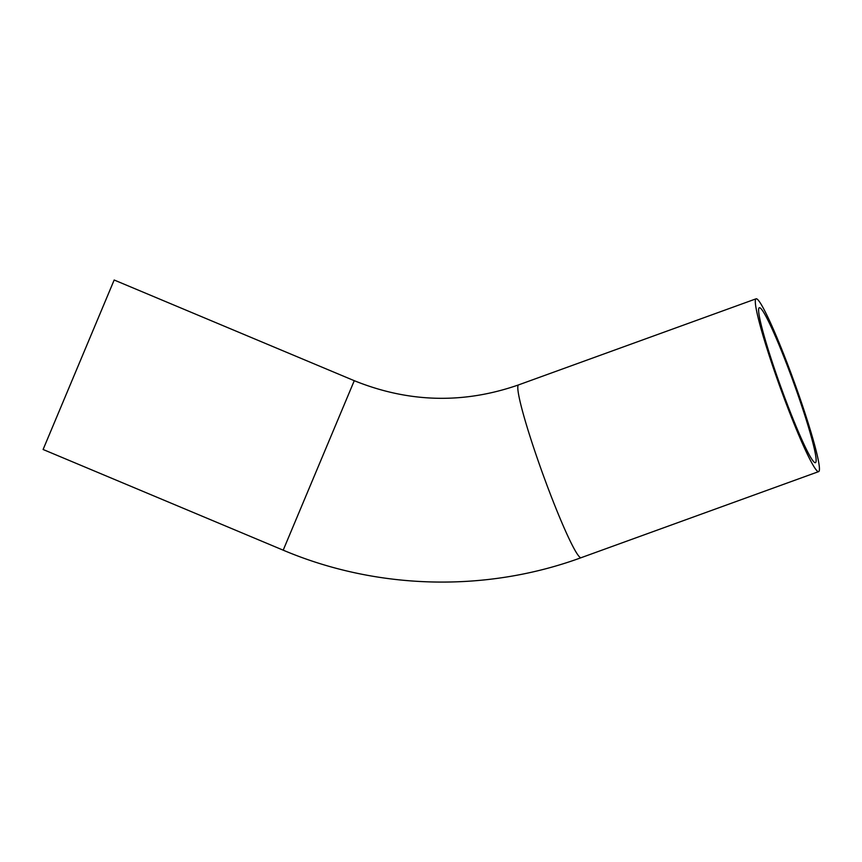 <?xml version="1.0" encoding="UTF-8"?>
<svg xmlns="http://www.w3.org/2000/svg" width="862" height="862" viewBox="0 0 862 862"><rect width="100%" height="100%" fill="white"/><g stroke="black" fill="none" stroke-linecap="round" stroke-linejoin="round"><path stroke-width="1.29" d="M283.199 550.171L354.271 380.692L114.172 280.01L43.1 449.49L283.199 550.171C377.017 589.899 485.694 592.668 581.171 557.682A91.889 7.532 -109.9 0 1 542.78 473.863A91.889 7.532 -109.9 0 1 518.547 384.905L756.071 298.812A91.889 7.532 -109.9 0 1 791.919 375.724A91.889 7.532 -109.9 0 1 818.695 471.6A91.889 7.532 -109.9 0 1 781.565 391.24A91.889 7.532 -109.9 0 1 755.597 299.297A91.889 7.532 -109.9 0 1 756.071 298.812M758.883 308.187A82.386 6.745 -109.9 0 1 759.303 307.756A82.386 6.745 -109.9 0 1 791.456 376.705A82.386 6.745 -109.9 0 1 815.452 462.668A82.386 6.745 -109.9 0 1 782.168 390.615A82.386 6.745 -109.9 0 1 758.883 308.187M581.171 557.682L818.695 471.6M354.271 380.692C408.707 402.694 463.465 404.095 518.547 384.905"/></g></svg>
